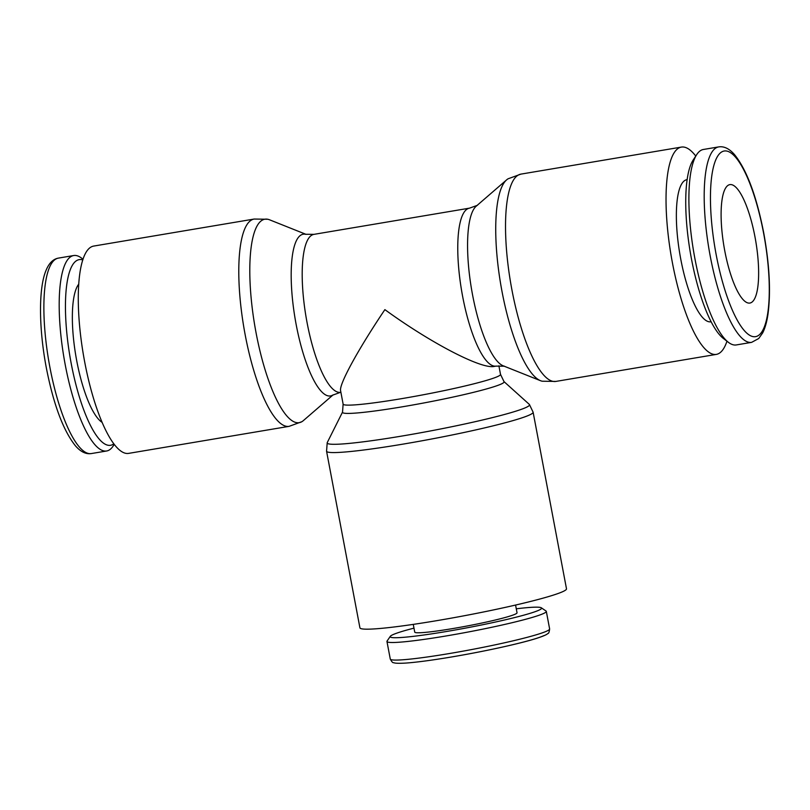 <?xml version="1.0" encoding="UTF-8"?>
<svg xmlns="http://www.w3.org/2000/svg" width="810" height="810" viewBox="0 0 810 810"><rect width="100%" height="100%" fill="white"/><g stroke="black" fill="none" stroke-linecap="round" stroke-linejoin="round"><path stroke-width="1.21" d="M333.123 394.865L303.335 420.633A103.184 27.651 -99.6 0 1 301.846 421.706L289.089 426.354L128.577 453.387A105.108 28.168 -99.6 0 1 84.007 358.253A105.108 28.168 -99.6 0 1 91.662 246.716A105.108 28.168 -99.6 0 1 93.666 246.078L254.168 219.044L267.745 219.257A103.184 27.651 -99.6 0 1 269.507 219.783L306.089 234.373M301.846 421.706A103.184 27.651 -99.6 0 1 301.148 422.071A103.184 27.651 -99.6 0 1 256.112 333.062A103.184 27.651 -99.6 0 1 262.926 219.824A103.184 27.651 -99.6 0 1 267.745 219.257M331.999 395.472A82.013 21.981 -99.6 0 1 296.197 324.719A82.013 21.981 -99.6 0 1 301.624 234.708A82.013 21.981 -99.6 0 1 305.451 234.262L313.916 234.363A80.089 21.465 -99.6 0 0 312.387 234.849A80.089 21.465 -99.6 0 0 307.091 322.734A80.089 21.465 -99.6 0 0 340.514 392.313L332.556 395.189A82.013 21.981 -99.6 0 1 331.999 395.472M540.493 380.69L503.152 365.796A82.013 21.981 -99.6 0 1 472.584 295.012A82.013 21.981 -99.6 0 1 476.26 206.145L506.665 179.84A103.184 27.651 -99.6 0 1 508.153 178.767L520.911 174.12A105.108 28.168 -99.6 0 0 518.906 174.747A105.108 28.168 -99.6 0 0 511.96 290.112A105.108 28.168 -99.6 0 0 555.832 381.429L542.254 381.216A103.184 27.651 -99.6 0 1 540.493 380.69A103.184 27.651 -99.6 0 1 502.038 291.641A103.184 27.651 -99.6 0 1 506.665 179.84M726.965 341.212A105.108 28.168 -99.6 0 1 718.338 353.757A105.108 28.168 -99.6 0 1 716.334 354.395A105.108 28.168 -99.6 0 1 671.763 259.251A105.108 28.168 -99.6 0 1 679.408 147.714A105.108 28.168 -99.6 0 1 681.423 147.086A105.108 28.168 -99.6 0 1 695.77 156.057M718.703 146.904L703.384 149.475A99.103 26.558 80.4 0 0 701.49 150.073A99.103 26.558 80.4 0 0 696.752 154.558A99.103 26.558 80.4 0 0 693.654 251.616A99.103 26.558 80.4 0 0 728.372 342.306A99.103 26.558 80.4 0 0 736.31 344.938L751.619 342.357L758.737 338.499L762.645 332.95C765.156 328.03 766.979 321.489 768.093 313.328C770.897 290.952 769.419 264.06 763.678 232.662C756.469 195.949 746.759 169.958 734.569 154.669C729.344 148.655 724.049 146.073 718.703 146.904A99.103 26.558 80.4 0 0 716.809 147.491A99.103 26.558 80.4 0 0 710.259 256.264A99.103 26.558 80.4 0 0 751.619 342.357M696.752 154.558L693.198 159.985A94.152 25.232 80.4 0 0 690.262 252.194A94.152 25.232 80.4 0 0 723.239 338.347L728.372 342.306M711.099 321.772L710.846 321.813A72.08 19.318 -99.6 0 1 680.289 256.578A72.08 19.318 -99.6 0 1 685.523 180.093A72.08 19.318 -99.6 0 1 686.9 179.668L687.163 179.618M114.23 444.417L113.248 445.915A99.103 26.558 -99.6 0 1 108.51 450.4A99.103 26.558 -99.6 0 1 106.616 450.998A99.103 26.558 -99.6 0 1 64.587 361.29A99.103 26.558 -99.6 0 1 71.796 256.132A99.103 26.558 -99.6 0 1 73.69 255.535A99.103 26.558 -99.6 0 1 81.628 258.167L83.035 259.261M113.795 443.839A94.152 25.232 -99.6 0 1 112.296 444.751A94.152 25.232 -99.6 0 1 71.209 363.528A94.152 25.232 -99.6 0 1 77.426 260.192A94.152 25.232 -99.6 0 1 82.812 259.939M102.07 422.344A72.08 19.318 -99.6 0 1 75.816 355.681A72.08 19.318 -99.6 0 1 78.783 284.097M503.962 381.571L529.315 404.382A102.961 7.341 169.3 0 1 529.396 404.463L533.122 412.199L566.494 588.809A105.108 7.492 169.3 0 1 563.072 591.503A105.108 7.492 169.3 0 1 450.583 618.263A105.108 7.492 169.3 0 1 359.923 627.841L326.562 451.231L327.21 442.665A102.961 7.341 169.3 0 1 327.26 442.564L342.539 412.067L343.126 404.119A80.089 5.71 169.3 0 0 401.699 398.642A80.089 5.71 169.3 0 0 497.907 376.427A80.089 5.71 169.3 0 0 500.509 374.372L503.992 381.601A82.235 5.862 169.3 0 1 501.42 383.94A82.235 5.862 169.3 0 1 402.641 406.752A82.235 5.862 169.3 0 1 342.529 412.108M529.396 404.463A102.961 7.341 169.3 0 1 526.186 407.389A102.961 7.341 169.3 0 1 402.489 435.952A102.961 7.341 169.3 0 1 327.21 442.665M343.126 404.119L340.595 390.714C338.965 384.436 357.979 349.626 384.882 309.633C430.839 343.065 481.413 369.34 494.181 366.434L496.084 366.11A80.089 21.465 -99.6 0 1 462.662 296.541A80.089 21.465 -99.6 0 1 467.947 208.646A80.089 21.465 -99.6 0 1 469.486 208.16L477.444 205.294M516.284 608.806A77.031 5.498 169.3 0 1 541.313 607.794L546.031 611.003A81.091 5.781 169.3 0 1 546.315 611.368A81.091 5.781 169.3 0 1 543.672 613.443A81.091 5.781 169.3 0 1 456.891 634.088A81.091 5.781 169.3 0 1 386.957 641.479A81.091 5.781 169.3 0 1 387.089 641.034L390.309 636.326A77.031 5.498 169.3 0 1 392.698 634.777A77.031 5.498 169.3 0 1 413.981 628.135M541.313 607.794A77.031 5.498 169.3 0 1 539.065 610.122A77.031 5.498 169.3 0 1 453.944 630.21A77.031 5.498 169.3 0 1 390.309 636.326M515.575 605.05L517.033 612.785A52.053 3.716 169.3 0 1 515.342 614.122A52.053 3.716 169.3 0 1 459.634 627.375A52.053 3.716 169.3 0 1 414.73 632.114L413.272 624.388M754.96 236.783A60.061 16.099 -99.6 0 1 749.837 303.061A60.061 16.099 -99.6 0 1 724.778 250.887A60.061 16.099 -99.6 0 1 729.891 184.609A60.061 16.099 -99.6 0 1 754.96 236.783M289.089 426.354A105.108 28.168 -99.6 0 1 245.217 335.036A105.108 28.168 -99.6 0 1 252.163 219.682A105.108 28.168 -99.6 0 1 254.168 219.044M716.212 254.887A94.152 25.232 80.4 0 0 757.299 336.109A94.152 25.232 80.4 0 0 763.526 232.784A94.152 25.232 80.4 0 0 722.429 151.561A94.152 25.232 80.4 0 0 716.212 254.887M49.936 367.477A99.103 26.558 -99.6 0 1 56.487 258.714A99.103 26.558 -99.6 0 1 58.381 258.117C53.004 259.099 48.833 263.331 45.856 270.834C38.445 288.897 38.89 328.89 46.322 367.821C53.531 404.524 63.241 430.515 75.431 445.814C80.656 451.818 85.951 454.4 91.297 453.57A99.103 26.558 -99.6 0 1 49.936 367.477M533.122 412.199A105.108 7.492 169.3 0 1 529.699 414.892A105.108 7.492 169.3 0 1 403.431 444.052A105.108 7.492 169.3 0 1 326.562 451.231M449.58 653.508A81.091 5.781 169.3 0 1 390.278 659.036C391.716 661.78 392.83 662.985 393.63 662.671C394.186 662.843 395.331 663.704 406.033 663.056C416.968 662.256 432.044 660.241 451.271 657.021C483.155 651.685 519.534 643.768 536.22 638.482C546.598 635.141 547.368 633.916 547.864 633.511C548.684 633.562 549.271 632.033 549.625 628.935A81.091 5.781 169.3 0 1 546.983 631.01A81.091 5.781 169.3 0 1 449.58 653.508M543.885 635.637A77.031 5.498 169.3 0 1 451.352 657.001M716.334 354.395L555.832 381.429M106.616 450.998L91.297 453.57M386.957 641.479L390.278 659.036M469.486 208.16L313.916 234.363M546.315 611.368L549.625 628.935M498.889 365.806L500.509 374.372M73.69 255.535L58.381 258.117M681.423 147.086L520.911 174.12M504.549 366.211L496.084 366.11"/></g></svg>

